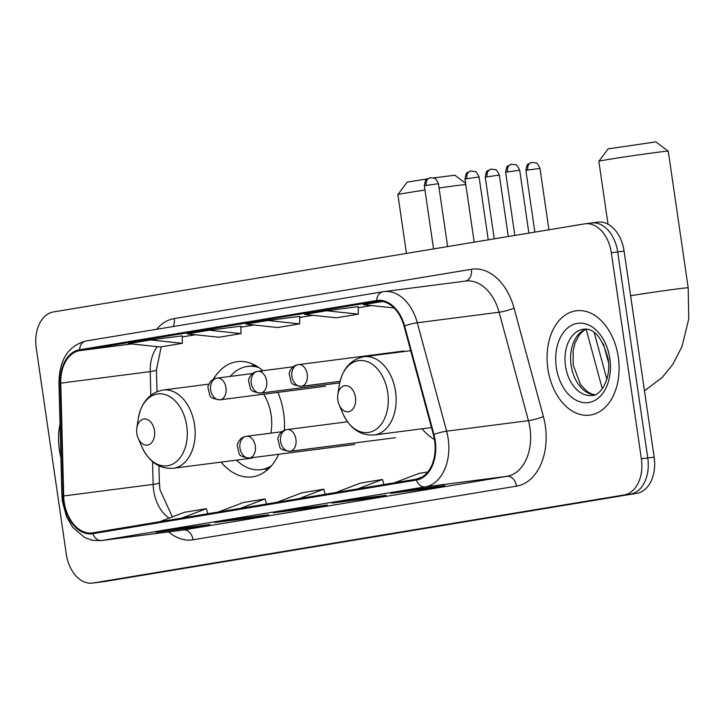 <?xml version="1.0" encoding="UTF-8"?>
<svg xmlns="http://www.w3.org/2000/svg" width="725" height="725" viewBox="0 0 725 725"><rect width="100%" height="100%" fill="white"/><g stroke="black" fill="none" stroke-linecap="round" stroke-linejoin="round"><path stroke-width="1.09" d="M284.318 430.342A58.091 39.395 -97.4 0 0 283.584 412.833A58.091 39.395 -97.4 0 0 277.874 392.361M262.831 370.711A58.091 39.395 -97.4 0 0 237.283 361.666A58.091 39.395 -97.4 0 0 213.313 379.374M221.089 462.115A58.091 39.395 -97.4 0 0 252.146 476.887A58.091 39.395 -97.4 0 0 278.636 454.267M422.068 428.783A58.091 39.395 -97.4 0 0 434.456 439.504M603.454 343.84L608.52 362.591M92.519 583.09A32.879 22.294 -97.4 0 0 93.054 583.009L624.116 494.957A32.879 22.294 -97.4 0 0 641.371 458.78L611.32 252.753A32.879 22.294 -97.4 0 0 585.102 223.798A32.879 22.294 -97.4 0 0 584.567 223.871L53.505 311.931A32.879 22.294 -97.4 0 0 36.25 348.109L66.301 554.127A32.879 22.294 -97.4 0 0 92.519 583.09L105.297 581.441A32.879 22.294 -97.4 0 0 105.841 581.359L636.894 493.308A32.879 22.294 -97.4 0 0 654.158 457.131L624.098 251.104A32.879 22.294 -97.4 0 0 597.889 222.149L591.5 222.974A32.879 22.294 -97.4 0 0 590.957 223.046M611.32 252.753L617.709 251.928A32.879 22.294 -97.4 0 0 591.5 222.974A32.879 22.294 -97.4 0 1 617.709 251.928L647.76 457.955L617.709 251.928L624.098 251.104M624.116 494.957L630.505 494.133A32.879 22.294 -97.4 0 0 647.76 457.955A32.879 22.294 -97.4 0 1 630.505 494.133L99.443 582.184L636.894 493.308M98.908 582.266A32.879 22.294 -97.4 0 0 99.443 582.184A32.879 22.294 -97.4 0 1 98.908 582.266M618.28 357.108A52.608 35.679 -97.4 0 0 576.339 310.771A52.608 35.679 -97.4 0 0 547.864 368.78A52.608 35.679 -97.4 0 0 589.797 415.117A52.608 35.679 -97.4 0 0 618.28 357.108A52.608 35.679 -97.4 0 0 576.339 310.771A52.608 35.679 -97.4 0 0 547.864 368.78A52.608 35.679 -97.4 0 0 589.797 415.117A52.608 35.679 -97.4 0 0 618.28 357.108M60.039 424.007A52.608 35.679 -97.4 0 0 59.35 449.781A52.608 35.679 -97.4 0 0 60.918 457.647A52.608 35.679 -97.4 0 1 59.35 449.781A52.608 35.679 -97.4 0 1 60.039 424.007M434.628 440.61A35.072 23.78 82.6 0 1 416.222 479.198L92.746 532.83A35.072 23.78 82.6 0 1 92.166 532.92A35.072 23.78 82.6 0 1 63.691 495.945L60.746 383.153A35.072 23.78 82.6 0 1 79.677 350.646L376.764 301.382A35.072 23.78 82.6 0 1 377.344 301.301A35.072 23.78 82.6 0 1 404.07 326.223L433.396 434.638A35.072 23.78 82.6 0 1 434.628 440.61M435.218 440.51A35.951 24.378 -97.4 0 0 433.949 434.393L404.623 325.978A35.951 24.378 -97.4 0 0 376.647 300.522L79.551 349.776A35.951 24.378 -97.4 0 0 60.148 383.099L63.084 495.882A35.951 24.378 -97.4 0 0 92.873 533.7L416.349 480.068A35.951 24.378 -97.4 0 0 435.218 440.51M156.401 532.213A8.763 6.443 -99.4 0 1 156.228 532.25A8.763 6.443 -99.4 0 1 156.065 532.277L188.02 528.153L210.023 524.501L178.069 528.625L156.065 532.277M187.902 527.356L188.02 528.153M215.08 522.489A8.763 6.443 -99.4 0 1 214.917 522.517A8.763 6.443 -99.4 0 1 214.745 522.544L246.699 518.42L268.703 514.777L236.749 518.892L214.745 522.544M246.582 517.623L246.699 518.42M391.119 493.299A8.763 6.443 -99.4 0 1 390.956 493.326A8.763 6.443 -99.4 0 1 390.784 493.353L422.738 489.23L444.742 485.587L412.788 489.71L390.784 493.353M422.621 488.442L422.738 489.23M332.44 503.032A8.763 6.443 -99.4 0 1 332.277 503.059A8.763 6.443 -99.4 0 1 332.104 503.087L364.059 498.963L386.062 495.311L354.108 499.434L332.104 503.087M363.941 498.166L364.059 498.963M273.76 512.756A8.763 6.443 -99.4 0 1 273.597 512.793A8.763 6.443 -99.4 0 1 273.425 512.811L305.379 508.696L327.383 505.044L295.428 509.168L273.425 512.811M305.261 507.899L305.379 508.696M182.183 335.883L150.546 339.952L128.542 343.596L160.288 346.985L182.301 343.333L182.183 335.865M358.222 306.693L326.585 310.762L304.582 314.414L336.337 317.795L358.34 314.142L358.222 306.684M382.601 301.473L363.261 304.681L394.047 307.962M240.863 326.15L209.226 330.219L187.222 333.872L218.968 337.252L240.981 333.609L240.863 326.141M267.906 320.495L245.902 324.138L277.657 327.528L299.661 323.876L299.86 316.372L267.906 320.495L299.661 323.876M299.053 498.628L323.776 489.194L325.208 494.287M277.05 502.271L301.772 492.837L323.776 489.194M357.733 488.895L382.456 479.461L383.888 484.563M335.729 492.547L360.452 483.113L382.456 479.461M416.422 479.162L422.222 476.95M394.409 482.814L419.132 473.38L427.832 471.939M240.374 508.352L265.096 498.918L266.528 504.02M218.37 512.004L243.093 502.57L265.096 498.918M181.694 518.085L206.417 508.651L207.848 513.744M159.69 521.728L184.413 512.294L206.417 508.651M326.585 310.762L358.34 314.142M209.226 330.219L240.981 333.609M150.546 339.952L182.301 343.333M608.112 148.87L655.826 141.91L668.251 151.163A35.072 0.625 171.7 0 0 668.251 151.163A35.072 0.625 171.7 0 0 645.812 153.854A35.072 0.625 171.7 0 0 607.994 159.536A35.072 0.625 171.7 0 0 598.85 161.294A35.072 0.625 171.7 0 0 598.85 161.303L608.112 148.87M337.832 400.191A13.15 8.918 -97.4 0 0 339.119 404.813A13.15 8.918 -97.4 0 0 350.13 411.256A13.15 8.918 -97.4 0 0 355.44 397.273A13.15 8.918 -97.4 0 0 346.613 385.7A13.15 8.918 -97.4 0 0 337.823 394.763A13.15 8.918 -97.4 0 0 337.832 400.191M424.968 190.05A35.072 0.625 171.7 0 0 407.015 192.859A35.072 0.625 171.7 0 0 397.871 194.617L407.133 182.192L427.469 178.803M397.871 194.617A35.072 0.625 171.7 0 0 397.871 194.626L406.444 253.406M136.853 433.514A13.15 8.918 -97.4 0 0 138.14 438.136A13.15 8.918 -97.4 0 0 149.142 444.579A13.15 8.918 -97.4 0 0 154.461 430.596A13.15 8.918 -97.4 0 0 145.634 419.032A13.15 8.918 -97.4 0 0 136.844 428.085A13.15 8.918 -97.4 0 0 136.853 433.514M208.809 384.132L163.089 390.023A39.458 26.762 -97.4 0 1 194.545 424.778A39.458 26.762 -97.4 0 1 173.184 468.287L249.763 458.408A39.458 26.762 -97.4 0 0 253.56 457.502M270.815 433.169A39.458 26.762 -97.4 0 0 271.123 414.899A39.458 26.762 -97.4 0 0 263.664 394.192M236.504 460.121A52.064 35.307 -97.4 0 0 260.955 469.673A52.064 35.307 -97.4 0 0 271.503 465.722M260.955 469.673L264.154 469.265A52.064 35.307 -97.4 0 0 269.437 467.96M256.269 365.917A52.064 35.307 -97.4 0 0 250.832 365.998L247.642 366.415A52.064 35.307 -97.4 0 0 230.314 376.393M258.843 367.566A52.064 35.307 -97.4 0 0 247.642 366.415M465.785 184.54A35.072 0.625 171.7 0 0 439.069 187.993M433.45 177.924L454.847 175.233L465.595 183.244M654.158 457.131L641.371 458.78M105.841 581.359L93.054 583.009M602.276 388.79L586.181 329.268M63.691 495.945L153.156 484.4A35.072 23.78 -97.4 0 0 153.682 490.481A35.072 23.78 -97.4 0 0 169.097 518.139M152.567 461.698L153.156 484.4A19.729 2.166 -1.5 0 0 159.382 482.651L159.998 489.828L172.342 516.907M156.663 329.277A54.801 37.165 82.6 0 1 174.29 318.556L471.377 269.292A54.801 37.165 82.6 0 1 514.034 308.107L543.36 416.522A54.801 37.165 82.6 0 1 516.526 486.14L193.049 539.781A10.957 8.057 80.6 0 0 183.479 529.966L506.956 476.334A43.835 29.734 -97.4 0 0 529.966 428.094A43.835 29.734 -97.4 0 0 528.425 420.636L499.099 312.221A43.835 29.734 -97.4 0 0 465.695 281.064L383.888 291.613A43.835 29.734 82.6 0 1 417.292 322.77A10.957 1.595 164.9 0 0 404.623 325.978M193.049 539.781A54.801 37.165 82.6 0 1 168.635 531.896M182.763 530.075A43.835 29.734 -97.4 0 0 183.479 529.966L101.681 540.515A43.835 29.734 82.6 0 1 100.956 540.623L182.763 530.075M514.034 308.107A10.957 1.595 -15.1 0 1 499.099 312.221L417.292 322.77L446.627 431.185A43.835 29.734 82.6 0 1 448.168 438.643A43.835 29.734 82.6 0 1 425.158 486.883A10.957 8.057 -99.4 0 1 416.349 480.068M433.949 434.393A10.957 1.595 164.9 0 1 446.627 431.185L528.425 420.636A10.957 1.595 -15.1 0 0 543.36 416.522M79.551 349.776A10.957 8.057 -99.4 0 1 85.867 341.013L383.888 291.613A43.835 29.734 82.6 0 0 383.172 291.722A10.957 8.057 80.6 0 0 382.963 291.749A10.957 8.057 80.6 0 0 376.647 300.522M60.148 383.099A10.957 1.205 178.5 0 1 58.961 382.583C59.387 359.636 68.349 345.78 85.867 341.013A10.957 8.057 -99.4 0 1 86.085 340.977M63.084 495.882A10.957 1.205 178.5 0 1 61.897 495.374L62.359 501.328L66.564 516.825L72.736 527.374L84.916 537.705L92.746 540.388L100.956 540.623M92.873 533.7A10.957 8.057 80.6 0 0 101.681 540.515L425.158 486.883L506.956 476.334A10.957 8.057 80.6 0 1 516.526 486.14M465.359 281.11A10.957 8.057 80.6 0 0 471.377 269.292M173.048 326.558A10.957 8.057 80.6 0 0 174.29 318.556M79.677 350.646L131.696 343.931M157.298 346.668A35.072 23.78 -97.4 0 0 150.22 371.608L150.836 395.243M60.746 383.153L150.22 371.608A19.729 2.166 -1.5 0 0 156.437 369.859L157.008 391.636M376.764 301.382L377.924 301.237M371.472 305.56L358.241 307.753L371.499 305.56M312.792 315.284L299.561 317.478M254.112 325.017L240.881 327.211L254.14 325.017M195.433 334.742L182.192 336.944L195.46 334.751M586.244 329.15A33.404 22.656 -97.4 0 0 571.101 365.309A33.404 22.656 -97.4 0 0 594.708 394.826M583.589 329.195A33.404 22.656 -97.4 0 0 565.5 366.034A33.404 22.656 -97.4 0 0 592.135 395.46C599.013 396.584 611.782 380.29 608.112 358.839C602.421 337.814 594.246 327.936 583.589 329.195M556.311 367.376A39.984 27.115 -97.4 0 0 588.836 402.502A39.984 27.115 -97.4 0 0 609.825 358.503A39.984 27.115 -97.4 0 0 577.299 323.386A39.984 27.115 -97.4 0 0 556.311 367.376M630.605 295.728A35.072 0.625 -8.3 0 1 667.77 290.199A35.072 0.625 -8.3 0 1 688.188 287.807L668.26 151.181M342.762 413.313A36.25 24.578 -97.4 0 0 373.085 431.067A36.25 24.578 -97.4 0 0 387.73 392.542A36.25 24.578 -97.4 0 0 363.406 360.651A36.25 24.578 -97.4 0 0 339.182 385.609C342.191 369.043 350.483 359.41 364.068 356.7A39.458 26.762 -97.4 0 1 395.524 391.455A39.458 26.762 -97.4 0 1 374.163 434.964C360.343 435.798 349.867 428.575 342.762 413.313L339.119 404.813M138.14 438.136L141.783 446.645A36.25 24.578 -97.4 0 0 172.106 464.39A36.25 24.578 -97.4 0 0 186.742 425.865A36.25 24.578 -97.4 0 0 162.427 393.974A36.25 24.578 -97.4 0 0 138.203 418.941C141.212 402.366 149.504 392.733 163.089 390.023M254.738 365.065A52.553 35.634 -97.4 0 0 251.792 365.862L251.648 365.907M264.969 469.147L265.114 469.157A52.553 35.634 -97.4 0 0 268.168 469.175M290.172 451.276A10.957 7.431 -97.4 0 0 295.927 439.223A10.957 7.431 -97.4 0 0 287.191 429.562A10.957 7.431 -97.4 0 0 287.009 429.59A10.957 8.057 80.6 0 0 286.792 429.626A10.957 8.057 80.6 0 0 280.602 441.462A10.957 8.057 -99.4 0 0 290.172 451.276A10.957 7.431 -97.4 0 1 289.991 451.303C283.52 450.479 280.104 449.011 279.75 446.908L277.784 438.589C279.216 433.369 282.215 430.378 286.792 429.626L347.502 421.787M527.737 170.076L539.98 168.381C537.896 164.176 536.563 162.373 535.974 162.971L531.76 162.382A7.123 5.238 80.6 0 0 527.737 170.076L525.879 170.438L534.878 232.109M531.905 162.355A7.123 5.238 80.6 0 0 531.76 162.382L528.126 164.149C527.428 163.714 526.685 165.808 525.879 170.438M249.536 458.019A10.957 7.431 -97.4 0 0 255.291 445.957A10.957 7.431 -97.4 0 0 246.554 436.305A10.957 7.431 -97.4 0 0 246.373 436.332A10.957 8.057 80.6 0 0 246.156 436.359A10.957 8.057 80.6 0 0 239.966 448.204A10.957 8.057 -99.4 0 0 249.536 458.019A10.957 7.431 -97.4 0 1 249.355 458.046C242.884 457.212 239.468 455.753 239.114 453.651L237.148 445.331C238.579 440.111 241.579 437.121 246.156 436.359L281.916 431.737M487.1 176.818L499.344 175.115C497.259 170.919 495.927 169.115 495.338 169.704L491.124 169.115A7.123 5.238 80.6 0 0 487.1 176.818L485.243 177.172L494.242 238.851M491.269 169.097A7.123 5.238 80.6 0 0 491.124 169.115L487.49 170.882C486.792 170.448 486.049 172.55 485.243 177.172M507.473 171.943L519.716 170.248C517.632 166.043 516.3 164.24 515.711 164.838L511.506 164.249A7.123 5.238 80.6 0 0 507.473 171.943L505.615 172.305L514.832 235.435M511.642 164.222A7.123 5.238 80.6 0 0 511.506 164.249L507.862 166.016C507.165 165.581 506.422 167.674 505.615 172.305M301.5 386.316A10.957 7.431 -97.4 0 0 307.255 374.263A10.957 7.431 -97.4 0 0 298.519 364.603A10.957 7.431 -97.4 0 0 298.337 364.63A10.957 8.057 80.6 0 0 298.129 364.666A10.957 8.057 80.6 0 0 291.93 376.511A10.957 8.057 -99.4 0 0 301.5 386.316A10.957 7.431 -97.4 0 1 301.328 386.343C294.848 385.519 291.432 384.051 291.078 381.948L289.121 373.629C290.544 368.409 293.553 365.418 298.129 364.666L403.97 351M466.837 178.676L479.08 176.982C476.996 172.777 475.663 170.973 475.074 171.571L470.869 170.982A7.123 5.238 80.6 0 0 466.837 178.676L464.979 179.039L474.195 242.177M471.005 170.964A7.123 5.238 80.6 0 0 470.869 170.982L467.226 172.749C466.528 172.314 465.785 174.408 464.979 179.039M260.864 393.059A10.957 7.431 -97.4 0 0 266.619 380.997A10.957 7.431 -97.4 0 0 257.882 371.345A10.957 7.431 -97.4 0 0 257.701 371.372A10.957 8.057 80.6 0 0 257.493 371.399A10.957 8.057 80.6 0 0 251.294 383.244A10.957 8.057 -99.4 0 0 260.864 393.059A10.957 7.431 -97.4 0 1 260.692 393.086C254.212 392.252 250.796 390.793 250.442 388.691L248.485 380.371C249.907 375.151 252.916 372.161 257.493 371.399L293.244 366.778M426.2 185.419L438.444 183.724C436.359 179.519 435.027 177.716 434.438 178.314L430.233 177.725A7.123 5.238 80.6 0 0 426.2 185.419L424.343 185.781L433.559 248.911M430.369 177.698A7.123 5.238 80.6 0 0 430.233 177.725L426.59 179.492C425.892 179.057 425.149 181.15 424.343 185.781M220.228 399.792A10.957 7.431 -97.4 0 0 225.983 387.739A10.957 7.431 -97.4 0 0 217.246 378.078A10.957 7.431 -97.4 0 0 217.065 378.106A10.957 8.057 80.6 0 0 216.857 378.142A10.957 8.057 80.6 0 0 210.658 389.978A10.957 8.057 -99.4 0 0 220.228 399.792A10.957 7.431 -97.4 0 1 220.056 399.819C213.576 398.995 210.159 397.527 209.806 395.424L207.848 387.105C209.271 381.885 212.28 378.894 216.857 378.142L252.608 373.52M594.156 332.358L606.852 379.293M58.961 382.583L61.897 495.374M585.102 223.798L591.5 222.974M312.819 315.284L299.561 317.487M161.213 346.831L156.437 369.859M158.947 465.867L159.382 482.651M273.597 512.793L295.51 509.158M332.277 503.059L354.199 499.425M390.956 493.326L412.878 489.692M214.917 522.517L236.83 518.882M156.228 532.25L178.151 528.616M594.89 394.763L592.098 394.155L587.232 391.627L580.589 384.676L573.203 365.092L573.122 350.864L575.152 342.553L579.819 334.143L583.879 330.464L586.425 329.168M644.48 390.793L662.278 377.372L672.773 364.439L681.98 346.641L688.75 318.928L688.188 287.807M608.03 224.206L598.85 161.303M431.484 427.569L374.163 434.964M410.685 350.692L364.068 356.7M337.823 394.763L339.182 385.609M173.184 468.287C159.355 469.12 148.888 461.907 141.783 446.645M136.844 428.085L138.203 418.941M265.114 469.157L267.969 469.356M251.792 365.862L254.502 364.947M395.442 437.701L289.991 451.303M539.98 168.381L548.934 229.78M354.806 444.443L249.355 458.046M499.344 175.115L508.298 236.522M340.025 381.35L301.328 386.343M519.716 170.248L528.888 233.106M339.672 382.891L260.692 393.086M479.08 176.982L488.251 239.848M325.498 386.217L220.056 399.819M438.444 183.724L447.615 246.582"/></g></svg>
